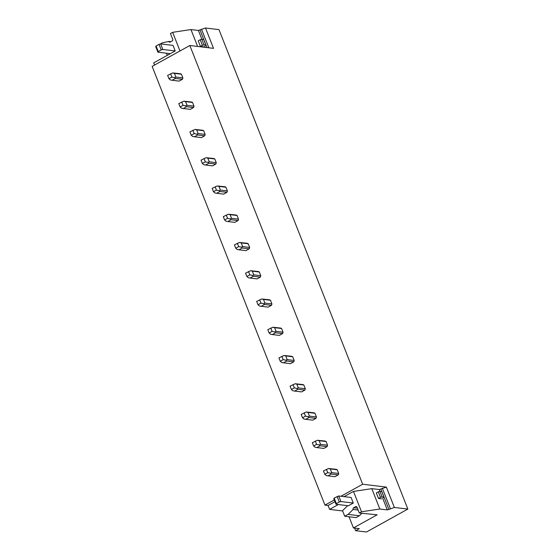 <?xml version="1.0" encoding="UTF-8"?>
<svg xmlns="http://www.w3.org/2000/svg" width="560" height="560" viewBox="0 0 560 560"><rect width="100%" height="100%" fill="white"/><g stroke="black" fill="none" stroke-linecap="round" stroke-linejoin="round"><path stroke-width="0.84" d="M344.064 496.636L353.486 491.414L371.805 488.649L379.267 489.552L386.344 487.095L362.656 484.239L340.97 496.258M386.344 487.095L394.359 507.451L407.848 509.075L218.988 29.624L205.499 28L213.521 48.356L189.833 45.5L362.656 484.239M354.613 528.087L355.642 530.691L366.485 532L407.848 509.075M355.642 530.691L359.324 528.654L353.437 527.947L349.034 516.768M342.657 510.965L329.609 509.39L328.076 505.498L334.971 501.676M189.833 45.5L152.152 66.388L324.975 505.127L328.076 505.498M175.21 50.953L162.82 49.462L160.629 43.904L173.019 45.395L175.21 50.953L153.713 62.867L154.574 65.044M166.432 53.207L167.279 55.349M334.292 499.961L324.975 505.127M334.978 476.672L338.233 474.873A3.724 3.213 -83.1 0 0 338.695 473.48L337.239 469.791A3.724 3.213 -83.1 0 0 336.042 469.308L328.566 468.503L330.26 468.944L331.709 472.633L330.428 473.221L331.254 474.033L327.999 475.832L334.978 476.672M323.848 448.42L327.103 446.614A3.724 3.213 -83.1 0 0 327.565 445.221L326.109 441.532A3.724 3.213 -83.1 0 0 324.912 441.056L317.436 440.251L319.13 440.692L320.579 444.381L319.298 444.969L320.124 445.774L316.869 447.58L323.848 448.42M312.718 420.161L315.973 418.362A3.724 3.213 -83.1 0 0 316.435 416.969L314.979 413.28A3.724 3.213 -83.1 0 0 313.782 412.797L306.306 411.992L308 412.433L309.449 416.122L308.168 416.71L308.994 417.522L305.739 419.321L312.718 420.161M301.588 391.909L304.843 390.103A3.724 3.213 -83.1 0 0 305.305 388.71L303.849 385.021A3.724 3.213 -83.1 0 0 302.652 384.545L295.176 383.74L296.87 384.181L298.319 387.87L297.038 388.458L297.864 389.263L294.609 391.069L301.588 391.909M290.458 363.657L293.713 361.851A3.724 3.213 -83.1 0 0 294.175 360.458L292.719 356.769A3.724 3.213 -83.1 0 0 291.522 356.286L284.046 355.481L285.74 355.922L287.189 359.611L285.908 360.199L286.734 361.011L283.479 362.81L290.458 363.657M279.328 335.398L282.583 333.592A3.724 3.213 -83.1 0 0 283.045 332.199L281.589 328.51A3.724 3.213 -83.1 0 0 280.392 328.034L272.916 327.229L274.603 327.67L276.059 331.359L274.778 331.947L275.604 332.752L272.349 334.558L279.328 335.398M268.198 307.146L271.453 305.34A3.724 3.213 -83.1 0 0 271.915 303.947L270.459 300.258A3.724 3.213 -83.1 0 0 269.262 299.775L261.786 298.97L263.473 299.411L264.929 303.107L263.648 303.688L264.474 304.5L261.219 306.299L268.198 307.146M257.068 278.887L260.323 277.081A3.724 3.213 -83.1 0 0 260.785 275.688L259.329 271.999A3.724 3.213 -83.1 0 0 258.132 271.523L250.656 270.718L252.343 271.159L253.799 274.848L252.518 275.436L253.344 276.241L250.089 278.047L257.068 278.887M245.938 250.635L249.193 248.829A3.724 3.213 -83.1 0 0 249.648 247.436L248.199 243.747A3.724 3.213 -83.1 0 0 247.002 243.264L239.526 242.459L241.213 242.907L242.669 246.596L241.388 247.177L242.214 247.989L238.959 249.788L245.938 250.635M234.808 222.376L238.063 220.57A3.724 3.213 -83.1 0 0 238.518 219.177L237.069 215.488A3.724 3.213 -83.1 0 0 235.872 215.012L228.396 214.207L230.083 214.648L231.539 218.337L230.258 218.925L231.084 219.73L227.829 221.536L234.808 222.376M223.678 194.124L226.933 192.318A3.724 3.213 -83.1 0 0 227.388 190.925L225.939 187.236A3.724 3.213 -83.1 0 0 224.742 186.753L217.266 185.948L218.953 186.396L220.409 190.085L219.128 190.666L219.954 191.478L216.699 193.277L223.678 194.124M212.548 165.865L215.803 164.059A3.724 3.213 -83.1 0 0 216.258 162.666L214.809 158.977A3.724 3.213 -83.1 0 0 213.612 158.501L206.136 157.696L207.823 158.137L209.279 161.826L207.998 162.414L208.824 163.219L205.569 165.025L212.548 165.865M201.418 137.613L204.673 135.807A3.724 3.213 -83.1 0 0 205.128 134.414L203.679 130.725A3.724 3.213 -83.1 0 0 202.482 130.242L195.006 129.437L196.693 129.885L198.149 133.574L196.868 134.155L197.694 134.967L194.439 136.766L201.418 137.613M190.288 109.354L193.543 107.555A3.724 3.213 -83.1 0 0 193.998 106.155L192.549 102.466A3.724 3.213 -83.1 0 0 191.352 101.99L183.876 101.185L185.563 101.626L187.019 105.315L185.738 105.903L186.564 106.708L183.309 108.514L190.288 109.354M179.158 81.102L182.413 79.296A3.724 3.213 -83.1 0 0 182.868 77.903L181.419 74.214A3.724 3.213 -83.1 0 0 180.222 73.731L172.746 72.926L174.433 73.374L175.889 77.063L174.608 77.644L175.434 78.456L172.179 80.262L179.158 81.102M160.202 44.023L162.33 42.847L168.784 41.475A1.239 1.071 96.9 0 0 170.198 42.042L172.165 40.957A1.239 1.071 96.9 0 0 172.704 39.298L170.436 33.544L172.648 32.319L190.96 29.561L198.422 30.457L205.499 28M203.525 46.753L200.424 46.382L198.233 40.817L200.2 39.732L202.391 45.297L200.431 46.382M168.756 41.412L170.884 41.664M172.648 32.319L179.991 50.96M190.96 29.561L197.61 46.438M201.495 29.176L208.831 47.789M380.87 489.083L388.885 509.439L394.359 507.451M388.885 509.439L387.289 509.908L382.69 498.239M358.155 510.083L353.108 509.411A1.239 1.071 96.9 0 1 353.647 507.752L355.614 506.667A1.239 1.071 96.9 0 1 357.035 507.234L359.303 512.995L361.508 511.77L379.82 509.012L387.289 509.908M359.303 512.995L377.139 514.808L353.437 527.947M381.605 498.841L378.504 498.47L376.313 492.905L378.287 491.82L380.478 497.378L378.511 498.47M359.387 515.76L356.048 517.615L344.743 516.25L348.075 514.402L359.387 515.76L361.907 513.303M353.129 509.474L348.075 514.402M353.486 491.414L361.508 511.77M338.338 504.553L329.609 509.39M338.709 495.985L351.099 497.483L353.29 503.041L340.9 501.55L338.709 495.985L334.166 498.085L333.802 498.708L335.993 504.266L336.35 503.65L334.166 498.085M335.993 504.266L348.383 505.764L353.29 503.041M344.743 516.25L342.545 510.678L347.676 505.68M371.805 488.649L379.82 509.012M382.34 488.264L390.362 508.627M182.868 77.903L175.889 77.063M181.419 74.214L174.433 73.374M170.597 73.731L171.913 77.077L168.959 78.715L167.643 75.369L172.746 72.926M168.959 78.715L170.443 79.954L172.179 80.262M182.413 79.296L175.434 78.456M171.913 77.077L174.608 77.644M193.998 106.155L187.019 105.315M192.549 102.466L185.563 101.626M181.727 101.983L183.043 105.336L180.089 106.974L178.773 103.621L183.876 101.185M180.089 106.974L181.573 108.213L183.309 108.514M193.543 107.555L186.564 106.708M183.043 105.336L185.738 105.903M205.128 134.414L198.149 133.574M203.679 130.725L196.693 129.885M192.857 130.242L194.173 133.588L191.219 135.226L189.903 131.88L195.006 129.437M191.219 135.226L192.703 136.465L194.439 136.766M204.673 135.807L197.694 134.967M194.173 133.588L196.868 134.155M216.258 162.666L209.279 161.826M214.809 158.977L207.823 158.137M203.987 158.494L205.303 161.847L202.349 163.478L201.033 160.132L206.136 157.696M202.349 163.478L203.833 164.724L205.569 165.025M215.803 164.059L208.824 163.219M205.303 161.847L207.998 162.414M227.388 190.925L220.409 190.085M225.939 187.236L218.953 186.396M215.117 186.753L216.433 190.099L213.479 191.737L212.163 188.391L217.266 185.948M213.479 191.737L214.963 192.976L216.699 193.277M226.933 192.318L219.954 191.478M216.433 190.099L219.128 190.666M238.518 219.177L231.539 218.337M237.069 215.488L230.083 214.648M226.247 215.005L227.563 218.358L224.609 219.989L223.293 216.643L228.396 214.207M224.609 219.989L226.093 221.235L227.829 221.536M238.063 220.57L231.084 219.73M227.563 218.358L230.258 218.925M249.648 247.436L242.669 246.596M248.199 243.747L241.213 242.907M237.377 243.264L238.693 246.61L235.739 248.248L234.423 244.902L239.526 242.459M235.739 248.248L237.223 249.487L238.959 249.788M249.193 248.829L242.214 247.989M238.693 246.61L241.388 247.177M260.785 275.688L253.799 274.848M259.329 271.999L252.343 271.159M248.507 271.516L249.823 274.869L246.869 276.5L245.553 273.154L250.656 270.718M246.869 276.5L248.353 277.739L250.089 278.047M260.323 277.081L253.344 276.241M249.823 274.869L252.518 275.436M271.915 303.947L264.929 303.107M270.459 300.258L263.473 299.411M259.637 299.775L260.953 303.121L257.999 304.759L256.683 301.413L261.786 298.97M257.999 304.759L259.483 305.998L261.219 306.299M271.453 305.34L264.474 304.5M260.953 303.121L263.648 303.688M283.045 332.199L276.059 331.359M281.589 328.51L274.603 327.67M270.767 328.027L272.083 331.38L269.129 333.011L267.813 329.665L272.916 327.229M269.129 333.011L270.613 334.25L272.349 334.558M282.583 333.592L275.604 332.752M272.083 331.38L274.778 331.947M294.175 360.458L287.189 359.611M292.719 356.769L285.74 355.922M281.897 356.286L283.213 359.632L280.259 361.27L278.943 357.924L284.046 355.481M280.259 361.27L281.743 362.509L283.479 362.81M293.713 361.851L286.734 361.011M283.213 359.632L285.908 360.199M305.305 388.71L298.319 387.87M303.849 385.021L296.87 384.181M293.027 384.538L294.343 387.884L291.389 389.522L290.073 386.176L295.176 383.74M291.389 389.522L292.873 390.761L294.609 391.069M304.843 390.103L297.864 389.263M294.343 387.884L297.038 388.458M316.435 416.969L309.449 416.122M314.979 413.28L308 412.433M304.157 412.797L305.473 416.143L302.519 417.781L301.203 414.428L306.306 411.992M302.519 417.781L304.003 419.02L305.739 419.321M315.973 418.362L308.994 417.522M305.473 416.143L308.168 416.71M327.565 445.221L320.579 444.381M326.109 441.532L319.13 440.692M315.287 441.049L316.603 444.395L313.649 446.033L312.333 442.687L317.436 440.251M313.649 446.033L315.133 447.272L316.869 447.58M327.103 446.614L320.124 445.774M316.603 444.395L319.298 444.969M338.695 473.48L331.709 472.633M337.239 469.791L330.26 468.944M326.417 469.308L327.733 472.654L324.779 474.292L323.463 470.939L328.566 468.503M324.779 474.292L326.263 475.531L327.999 475.832M338.233 474.873L331.254 474.033M327.733 472.654L330.428 473.221M157.913 52.185L155.722 46.62L156.079 46.004L158.27 51.562L157.913 52.185L170.303 53.676M162.82 49.462L161.217 49.931L159.026 44.373L156.079 46.004M161.217 49.931L158.27 51.562M160.629 43.904L159.026 44.373M202.391 45.297L203.994 44.828L201.803 39.263L200.2 39.732M203.994 44.828L205.856 45.052L203.665 39.487L201.803 39.263M205.492 45.668L205.856 45.052M340.9 501.55L339.297 502.019L337.106 496.454M339.297 502.019L336.35 503.65M380.478 497.378L382.074 496.909L379.883 491.351L378.287 491.82M379.883 491.351L381.745 491.575L383.936 497.133L382.074 496.909M383.572 497.756L383.936 497.133M168.784 41.475L170.793 41.713M200.025 29.988L206.948 47.565M205.072 47.341L204.61 46.158M201.901 39.277L198.422 30.457M353.108 509.411L358.127 510.013M353.647 507.752L357.413 508.207M355.614 506.667L356.741 506.8M379.981 491.358L379.267 489.552"/></g></svg>
